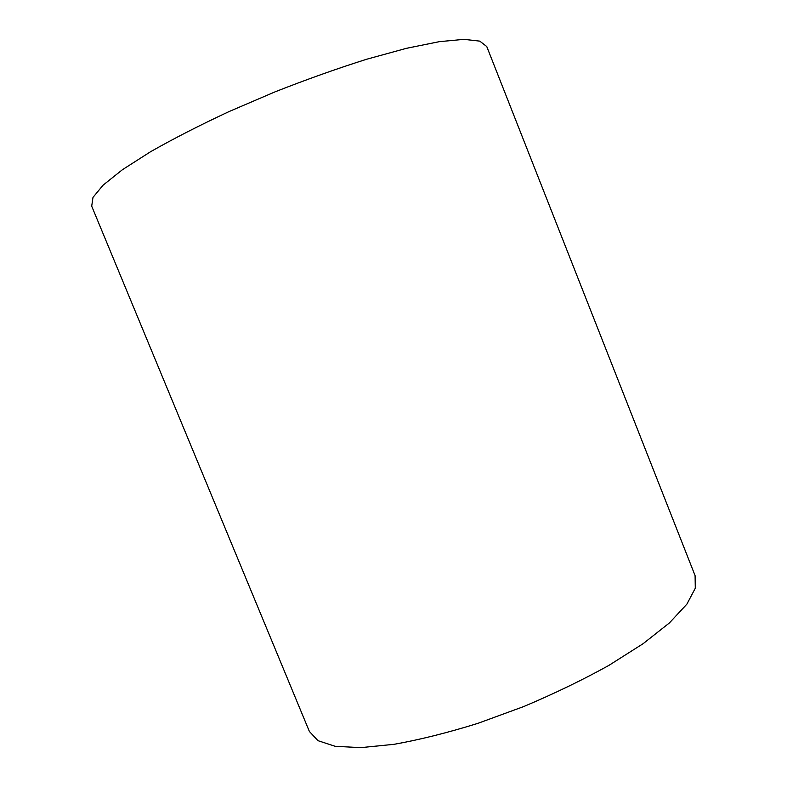 <?xml version="1.0" encoding="UTF-8"?>
<svg xmlns="http://www.w3.org/2000/svg" width="787" height="787" viewBox="0 0 787 787"><rect width="100%" height="100%" fill="white"/><g stroke="black" fill="none" stroke-linecap="round" stroke-linejoin="round"><path stroke-width="1.18" d="M695.088 575.631L695.295 588.233L686.874 604.16L669.422 622.92L643.107 643.697L608.813 665.438C582.498 680.027 554.107 693.741 523.66 706.578L477.906 723.342C447.714 732.736 419.766 739.731 394.061 744.315L360.692 747.65L335.114 746.283L317.987 740.675L309.38 731.467L91.705 206.174L92.984 197.399L103.097 185.161L122.398 169.726L150.651 151.675C173.642 138.601 199.829 125.202 229.214 111.498L275.263 91.764C306.891 79.339 337.377 68.489 366.732 59.222L406.515 48.302L439.372 41.662L463.986 39.35L479.765 41.131L486.769 46.551L695.088 575.631"/></g></svg>
